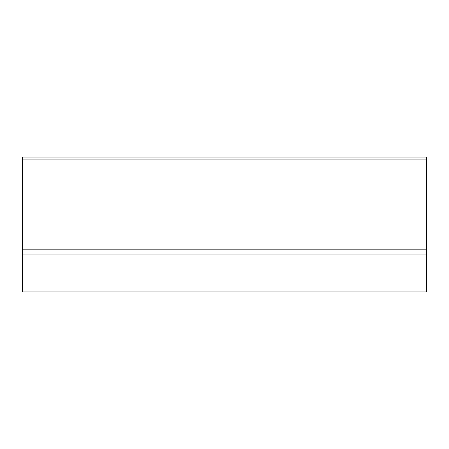 <?xml version="1.0" encoding="UTF-8"?>
<svg xmlns="http://www.w3.org/2000/svg" width="449" height="449" viewBox="0 0 449 449"><rect width="100%" height="100%" fill="white"/><g stroke="black" fill="none" stroke-linecap="round" stroke-linejoin="round"><path stroke-width="0.67" d="M22.45 291.945L426.55 291.945L426.55 254.039L22.45 254.039L22.45 291.945M22.45 159.075L426.55 159.075L426.55 157.055L22.45 157.055L22.45 249.189L426.55 249.189L426.55 254.039M22.45 249.189L22.45 254.039M426.55 159.075L426.55 249.189"/></g></svg>
